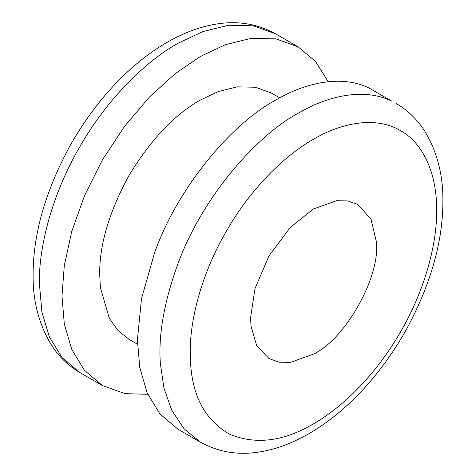 <?xml version="1.0" encoding="UTF-8"?>
<svg xmlns="http://www.w3.org/2000/svg" width="476" height="476" viewBox="0 0 476 476"><rect width="100%" height="100%" fill="white"/><g stroke="black" fill="none" stroke-linecap="round" stroke-linejoin="round"><path stroke-width="0.71" d="M147.774 394.277L125.224 393.688L102.471 385.602L84.514 370.435L71.686 349.241L64.29 323.793L61.981 296.072L64.29 265.679L71.692 231.681L84.526 195.666L102.489 159.763L124.599 126.253L149.375 97.128L175.114 73.721L200.283 56.525L225.445 44.661L251.191 38.348L275.967 38.865L298.077 46.838L315.552 61.428L328.226 81.723M137.475 344.213L129.157 339.412L117.989 330.517L109.379 318.42L100.4 287.599L99.698 274.295C99.353 244.854 109.171 211.808 129.157 175.162C150.904 139.528 174.609 114.502 200.283 100.079L218.585 91.451L237.304 86.858L255.32 87.233L271.403 93.034L279.721 97.836M177.917 429.156L159.954 413.989L147.126 392.795L139.724 367.347L137.415 339.626L141.509 298.69L154.712 252.31C178.458 186.14 232.133 123.474 275.717 100.079C306.449 81.931 342.446 74.833 369.156 88.09L391.784 101.156C365.074 87.899 329.083 94.998 298.351 113.145C254.767 136.541 201.092 199.206 177.346 265.376C163.881 303.004 158.222 335.753 160.382 363.634L163.964 388.166L171.83 410.383L184.123 428.822L200.551 442.222C218.871 452.307 238.785 455.508 260.307 451.819C270.886 450.034 281.286 446.904 291.514 442.436C306.77 435.814 321.711 426.555 336.342 414.661C362.754 393.17 385.715 365.479 405.225 331.593C430.667 285.172 443.221 241.201 442.888 199.688C442.954 174.174 436.903 151.326 424.741 131.144C417.345 119.53 407.813 110.301 396.145 103.459M313.44 208.964L336.58 200.699L347.837 200.937L357.887 204.561L371.066 219.281L376.183 240.898C381.359 274.479 346.248 338.751 313.44 354.144L290.295 362.409L279.037 362.171L268.988 358.547L256.623 345.427L251.013 326.161L250.572 317.849L254.987 288.581L268.988 255.886L290.295 227.421L313.44 208.964M102.489 385.608L79.855 372.541L62.166 357.702L49.421 337.02L41.918 312.161L39.347 283.006C38.907 245.812 52.348 193.791 79.855 146.697C106.886 99.323 145.222 61.672 177.649 43.459L202.818 31.595L228.557 25.282L253.327 25.799L275.437 33.772M190.525 362.438L190.221 352.692C189.829 319.557 201.806 273.212 226.314 231.253C250.394 189.043 284.547 155.503 313.44 139.278C342.077 122.302 375.873 116.334 399.923 130.281C424.378 143.508 436.665 175.37 436.641 208.637L436.653 210.416C437.045 243.551 425.074 289.896 400.566 331.855C376.48 374.059 342.333 407.605 313.44 423.83C283.755 441.46 255.904 444.971 229.896 434.362C205.507 420.558 192.381 396.579 190.525 362.438M298.077 46.838L275.443 33.772C257.129 23.693 237.215 20.492 215.693 24.181C205.114 25.966 194.714 29.095 184.486 33.564C169.23 40.186 154.289 49.444 139.658 61.339C113.246 82.83 90.285 110.521 70.775 144.406C45.333 190.828 32.779 234.799 33.112 276.312C33.028 302.617 39.448 326.03 52.366 346.54C59.613 357.387 68.776 366.056 79.855 372.541M177.923 429.162L200.557 442.228"/></g></svg>
